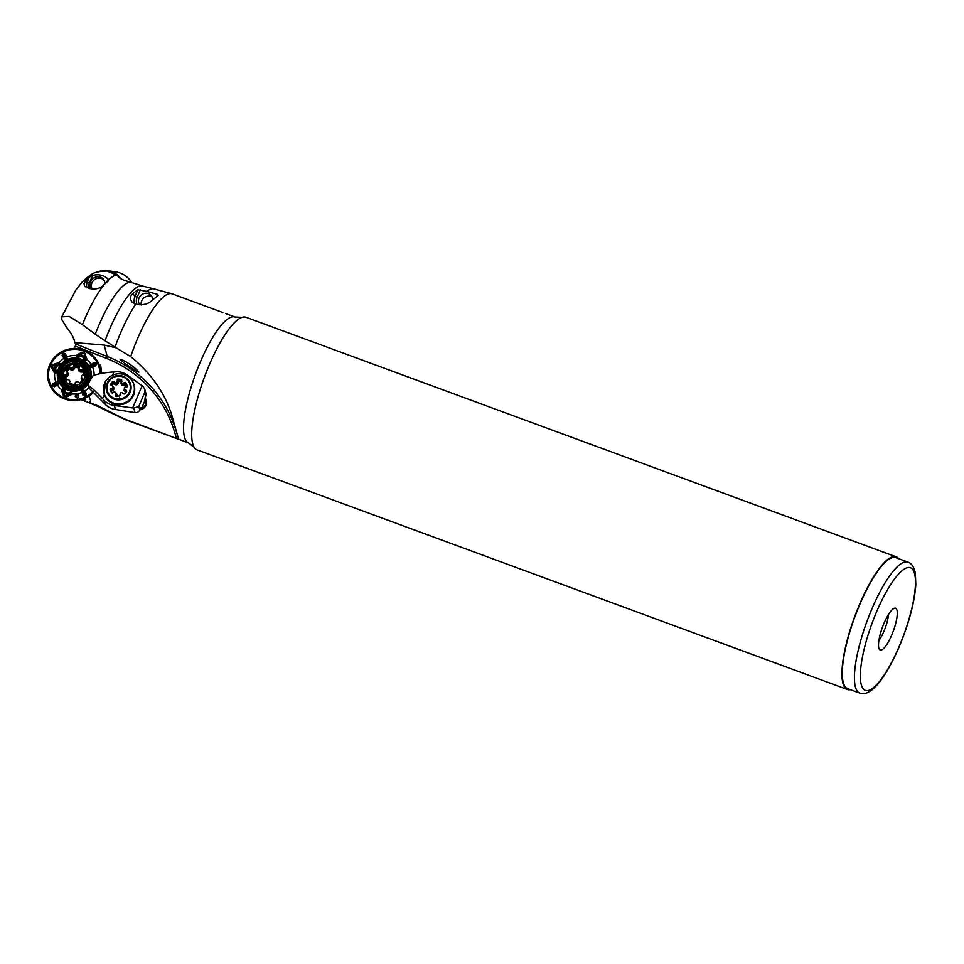 <?xml version="1.0" encoding="UTF-8"?>
<svg xmlns="http://www.w3.org/2000/svg" width="964" height="964" viewBox="0 0 964 964"><rect width="100%" height="100%" fill="white"/><g stroke="black" fill="none" stroke-linecap="round" stroke-linejoin="round"><path stroke-width="1.45" d="M146.769 291.381L137.804 289.815L132.622 293.659L130.67 296.442L130.441 299.165L131.923 302.045L135.936 304.395C143.106 305.443 148.577 304.034 152.336 300.19L158.217 295.538L157.65 294.382L146.769 291.381A65.528 16.93 -69.8 0 1 153.722 288.826L172.17 293.863A67.119 17.34 110.2 0 0 130.658 356.596C152.758 374.635 166.977 395.939 173.291 420.509L178.677 439.307L176.569 438.548L174.327 431.185L175.918 430.269L178.677 439.307M130.658 356.596L116.21 347.847L104.172 345.076L74.77 342.618C74.228 338.581 71.469 333.484 66.528 327.302L61.816 319.626L61.768 316.843L69.191 316.397L82.434 324.663A65.853 17.015 -69.8 0 1 104.727 283.958L103.015 285.597C99.955 288.585 95.46 289.574 89.519 288.537L84.699 286.428L84.001 283.657L85.916 280.452L87.29 281.934L89.339 277.138L85.916 280.452M138.792 372.128C135.888 367.79 124.031 359.777 120.151 359.319C121.078 361.355 136.539 371.309 138.72 372.381L138.792 372.128M116.21 347.847L105.028 340.774A64.239 16.593 110.2 0 1 142.672 286.067L153.722 288.826M88.881 396.12L90.676 400.795L88.989 402.735L80.843 399.674M88.158 402.362L96.243 405.013A64.239 16.593 110.2 0 0 98.244 406.615A64.239 16.593 110.2 0 0 98.256 406.615L88.64 402.603M89.339 277.138L92.58 275.451C98.641 273.897 103.799 275.102 108.076 279.066L108.558 279.801A65.853 17.015 -69.8 0 1 117.005 275.186L118.367 276.752M106.98 271.053L117.005 275.186M174.327 431.185A118.439 115.21 -15.1 0 0 106.667 358.5L75.337 346.112L74.156 348.498M75.337 346.112L75.734 344.028L107.245 356.487A120.223 116.945 164.9 0 1 175.918 430.269L173.291 420.509M225.793 313.625L235.047 317.023A67.119 17.34 -69.8 0 0 195.572 374.008A67.119 17.34 -69.8 0 0 188.631 442.982L124.211 418.87L96.243 405.013M898.593 558.662A70.685 18.256 110.2 0 0 896.183 556.831A70.685 18.256 110.2 0 0 854.61 616.84A70.685 18.256 110.2 0 0 847.308 689.477A70.685 18.256 110.2 0 0 850.332 689.646M896.183 556.831L245.965 317.252A70.685 18.256 110.2 0 0 242.036 317.337A70.685 18.256 110.2 0 0 204.392 377.261A70.685 18.256 110.2 0 0 194.15 447.284A70.685 18.256 110.2 0 0 197.09 449.899L847.308 689.477M907.992 562.12L895.881 557.662A69.794 18.027 110.2 0 0 854.827 616.924A69.794 18.027 110.2 0 0 847.621 688.645L859.731 693.104A69.794 18.027 -69.8 0 1 871.854 609.007A69.794 18.027 -69.8 0 1 907.992 562.12C911.775 563.446 914.234 567.218 915.366 573.46L915.8 584.425C915.282 593.716 913.257 604.585 909.739 617.032C904.569 634.89 897.93 651.266 889.808 666.136C883.952 676.752 878.24 684.464 872.697 689.26C867.865 693.261 863.539 694.538 859.731 693.104M884.06 623.166A22.268 5.748 -69.8 0 1 894.664 608.151A22.268 5.748 -69.8 0 1 893.291 631.095A22.268 5.748 -69.8 0 1 879.457 649.435A22.268 5.748 -69.8 0 1 884.06 623.166M878.891 640.433A17.81 4.603 110.2 0 0 888.398 614.646M108.269 281.066L108.558 279.801L108.269 281.066L104.727 283.958M132.791 282.886L124.464 280.404C120.584 278.849 118.512 277.463 118.259 276.27L118.223 276.475M131.429 282.452A63.757 16.472 110.2 0 0 95.255 334.267L105.028 340.774M82.434 324.663L95.255 334.267M74.77 342.618L75.734 344.028M83.181 398.951L85.748 399.699L85.23 397.746M90.592 402.53L90.676 400.795M144.925 397.867A7.567 7.363 164.9 0 1 139.816 409.857M101.714 373.357L100.702 365.573L98.846 364.079M60.358 363.705L59.117 365.549L55.671 366.513L55.069 367.923L56.864 371.996L54.647 373.213L51.49 367.465L52.189 364.838L59.202 362.512A19.81 19.268 164.9 0 1 64.082 358.367L62.118 355.511L62.527 353.896L63.961 353.161L65.528 353.776L67.251 358.548L66.371 359.813L65.022 359.68L64.082 358.367L65.275 358.126L66.263 359.632L66.793 358.801L65.769 357.873L66.359 357.632L65.046 353.957L64.19 353.631L62.527 355.246L65.48 359.464L66.263 359.09L64.468 354.174L63.022 354.909L66.022 359.223L66.793 358.801L66.203 357.198L67.251 358.548L66.371 359.813L65.022 359.68L63.865 358.078L62.118 355.511L62.527 353.896L63.961 353.161L65.528 353.776L66.709 357.029A19.81 19.268 164.9 0 1 76.168 355.499L77.301 357.608L76.433 357.246L76.542 355.812L76.65 357.005L77.156 355.391L77.481 356.017L78.542 355.354L78.217 354.8L76.626 355.728L76.879 354.957L81.892 352.222L84.555 352.86L87.061 359.596L85.555 360.861L83.916 359.729L82.976 356.391L81.53 355.812L77.301 357.608L76.168 355.499L81.892 352.222L84.555 352.86L87.061 359.596L85.555 360.861L83.723 358.849L85.639 360.56L86.615 359.68L84.386 353.342L82.133 352.679L82.446 353.222L82.133 352.679L76.626 355.728L76.65 357.005L78.12 357.319L81.301 355.379L83.494 356.234L84.193 358.873L85.941 359.97L84.193 353.921L82.446 353.222L76.963 356.415L77.807 356.849L81.024 354.836L84.121 356.053L85.013 359.692L85.941 359.97L84.193 353.921L82.446 353.222L78.096 355.306M104.859 283.838A7.796 7.085 -42.6 0 0 103.124 278.849A7.796 7.085 -42.6 0 0 92.845 278.692A7.796 7.085 -42.6 0 0 91.267 288.935M152.565 299.985A7.351 6.688 -42.6 0 0 150.926 295.249A7.351 6.688 -42.6 0 0 141.106 295.213A7.351 6.688 -42.6 0 0 139.937 304.998M145.685 401.916A6.676 6.495 -15.1 0 0 144.889 400.578M140.117 409.146A6.676 6.495 -15.1 0 0 144.962 399.626M67.106 393.601L71.324 391.746L72.493 393.987L66.685 396.939L64.01 396.276L61.588 389.866L63.082 388.54L64.721 389.673L65.66 393.035L68.311 393.625L67.637 394.686L64.552 393.469L63.684 389.95L62.768 389.697L64.431 395.457L66.179 396.144L71.746 393.252L70.89 392.806L67.637 394.686L64.552 393.469L63.684 389.95L64.299 389.709L63.022 388.95L62.058 389.866L63.853 395.541L65.95 396.59L71.517 394.143L71.746 393.252L70.89 392.806L67.637 394.686L64.082 392.035A20.328 19.774 164.9 0 1 63.13 391.468L64.202 395.903L66.456 396.578L72.059 393.818L71.143 392.083L69.733 392.77L70.071 393.445L69.733 392.77L67.347 394.095L64.552 393.469L65.359 392.059L67.106 393.601M100.931 373.502A26.715 25.992 -15.1 0 0 84.579 350.378A26.715 25.992 -15.1 0 0 51.068 362.03A26.715 25.992 -15.1 0 0 58.491 395.734A26.715 25.992 -15.1 0 0 93.761 392.047A26.715 25.992 -15.1 0 1 58.491 395.734A26.715 25.992 -15.1 0 1 51.068 362.03A26.715 25.992 -15.1 0 1 84.579 350.378A26.715 25.992 -15.1 0 1 100.931 373.502M84.23 351.173A25.823 25.124 -15.1 0 0 50.694 364.669A25.823 25.124 -15.1 0 0 63.395 397.481A25.823 25.124 -15.1 0 0 93.159 391.384A25.823 25.124 -15.1 0 1 63.395 397.481A25.823 25.124 -15.1 0 1 50.694 364.669A25.823 25.124 -15.1 0 1 84.23 351.173A25.823 25.124 -15.1 0 1 100.039 373.683A25.823 25.124 -15.1 0 0 84.23 351.173M90.917 364.741L94.026 362.452L95.617 362.801L96.352 364.199L95.761 365.754L90.978 367.585L89.568 366.669L91.231 364.5L91.592 365.73L89.833 366.609L90.773 367.163L95.617 365.32L95.942 364.464L94.725 363.392L89.568 366.669L90.917 364.741L89.965 366.85L92.568 367.055L90.978 367.585L89.568 366.669L90.11 365.898L90.532 366.682L95.617 365.32L95.942 364.464L94.725 363.392L91.592 365.73A19.521 18.991 164.9 0 1 91.845 366.212L92.195 367.188L91.845 366.212L95.46 364.79L92.604 365.91L92.568 367.055A19.81 19.268 164.9 0 1 94.074 375.37A19.81 19.268 164.9 0 0 92.568 367.055L95.761 365.754L96.352 364.199L94.339 362.874L94.725 363.392L94.339 362.874L91.206 365.199L91.592 365.73A19.521 18.991 164.9 0 1 91.845 366.212L89.7 366.91L90.978 367.585L89.845 365.428L90.917 364.741M89.447 386.974L88.339 385.479L89.447 386.974M84.35 390.806L86.471 393.71L86.037 395.24L84.603 395.975L83.061 395.457L81.386 390.878L82.217 389.42L84.579 391.107L83.434 391.541L82.362 389.733L81.868 390.697L83.555 395.336L85.603 394.469L82.217 389.42L83.615 389.745L83.928 391.119L82.109 389.854L81.952 392.444L81.386 390.878L82.217 389.42L83.181 390.034L82.422 390.492L84.157 395.204L85.603 394.469L83.434 391.541A19.521 18.991 164.9 0 1 82.94 391.794L81.832 392.083L82.94 391.794L83.555 395.336L84.398 395.614L86.073 394.047L83.928 391.119L83.434 391.541A19.521 18.991 164.9 0 1 82.94 391.794L81.964 389.552L82.422 390.492L81.386 390.878L83.615 389.745L84.35 390.806M57.744 384.757L54.562 386.769L52.948 386.335L52.213 384.937L52.827 383.467L57.659 381.84L59.021 382.563L58.792 383.997L57.418 384.973L57.117 383.925L58.792 382.756L57.888 382.334L52.984 383.973L52.646 384.781L53.9 385.986L58.792 382.756L56.081 382.431L58.888 382.31L58.792 383.997L57.744 384.757L58.792 382.756L58.551 383.6L58.153 382.901L53.165 384.588L52.984 383.973L52.646 384.781L54.261 386.407L57.117 383.925A19.521 18.991 164.9 0 1 56.864 383.443L56.466 382.31L56.864 383.443L52.984 383.973L56.081 382.431A19.81 19.268 164.9 0 1 54.647 373.213L56.177 372.731L54.008 368.501L55.309 365.464L58.997 364.621L59.286 363.717L53.177 365.32L52.442 367.043L55.526 372.538L55.984 371.694L54.008 368.501L55.309 365.464L59.153 365.163L59.949 363.91L59.045 362.994L53.02 364.717L51.911 366.778L54.526 372.285L55.526 372.538L54.864 372.815L56.177 372.731L56.539 371.297L55.984 371.694L56.539 371.297L55.346 370.899L55.972 370.538L54.599 368.188L54.008 368.501L56.84 365.019A20.328 19.774 164.9 0 1 57.43 364.091L57.262 363.464L52.189 364.838L58.997 362.512L60.298 363.922L59.117 365.549L55.671 366.513L55.093 369.14L55.309 365.464L56.707 366.224L57.961 364.766A19.521 18.991 164.9 0 1 58.623 363.814L57.117 362.946L57.43 364.091L53.177 365.32L52.875 364.223L53.177 365.32L51.936 367.284L54.526 372.285L56.177 372.731L56.599 371.875L55.346 369.586L54.743 369.923L55.093 369.14L56.816 370.935L56.466 372.887L54.647 373.213A19.81 19.268 164.9 0 0 56.081 382.431L56.081 383.696L53.165 384.588L53.382 386.166L54.261 386.407L57.117 383.925A19.521 18.991 164.9 0 1 56.864 383.443L58.153 382.901L57.659 381.84L58.153 382.901L58.888 382.31L57.744 384.757M78.759 395.252C78.542 398.493 77.349 398.879 75.18 396.421C75.819 394.445 77.012 394.059 78.759 395.252C78.542 398.493 77.349 398.879 75.18 396.421C75.819 394.445 77.012 394.059 78.759 395.252M84.374 391.733L83.88 392.167A20.328 19.774 164.9 0 1 83.205 392.517L84.157 395.204L83.061 395.457L81.952 392.444A19.81 19.268 164.9 0 1 72.493 393.987L71.143 392.083L68.769 393.384L69.071 394.011L68.07 393.131L71.324 391.746L72.493 393.987A19.81 19.268 164.9 0 0 81.952 392.444L83.205 392.517A20.328 19.774 164.9 0 0 83.88 392.167L84.579 391.107L86.471 393.71L86.037 395.24L84.603 395.975L83.061 395.457L85.832 394.879L84.374 391.733M64.48 390.697L63.817 390.974A19.521 18.991 164.9 0 1 62.841 390.336L62.045 391.649L61.588 389.673L63.973 388.841L64.853 392.264L63.973 388.841L61.588 389.673A19.81 19.268 164.9 0 1 57.418 384.973L54.562 386.769L52.948 386.335L52.213 384.937L52.827 383.467L53.165 384.588L52.213 384.937L54.261 386.407L56.43 384.359A20.328 19.774 164.9 0 1 56.081 383.696A20.328 19.774 164.9 0 0 56.43 384.359L57.418 384.973A19.81 19.268 164.9 0 0 61.588 389.673L61.708 390.504L62.841 390.336L64.431 395.457L63.371 395.626L62.045 391.649L63.13 391.468A20.328 19.774 164.9 0 0 64.082 392.035L64.937 390.637L63.817 390.974A19.521 18.991 164.9 0 1 62.841 390.336L63.022 388.95L62.058 389.866L63.684 389.95L63.925 389.227L64.48 390.697M64.431 395.457L66.456 396.578L71.216 393.649A19.521 18.991 164.9 0 1 70.071 393.445A19.521 18.991 164.9 0 0 71.216 393.649L72.336 394.119L66.685 396.939L64.01 396.276L63.371 395.626L64.431 395.457M59.202 362.512L59.949 363.91L59.045 362.994L58.623 363.814A19.521 18.991 164.9 0 0 57.961 364.766L58.177 365.79L59.153 365.163L59.286 363.717L57.43 364.091A20.328 19.774 164.9 0 0 56.84 365.019L59.117 365.549L59.949 364.778L59.202 362.512A19.81 19.268 164.9 0 1 64.082 358.367L64.805 357.439L65.275 358.126A19.521 18.991 164.9 0 1 65.769 357.873L65.046 353.957L64.19 353.631L63.022 354.909L64.805 357.439A20.328 19.774 164.9 0 1 65.492 357.102L64.468 354.174L65.528 353.776L64.468 354.174L63.961 353.161L62.527 355.246L64.287 357.789L64.805 357.439A20.328 19.774 164.9 0 1 65.492 357.102L66.709 357.029A19.81 19.268 164.9 0 1 76.168 355.499L77.807 356.849L81.024 354.836L84.121 356.053L84.892 358.692A19.521 18.991 164.9 0 1 85.856 359.319L86.471 359.078L84.555 352.86L82.133 352.679L77.964 354.318L78.542 355.354A20.328 19.774 164.9 0 1 79.626 355.596L80.59 356.343L77.301 357.608L77.807 356.849L78.421 357.56L77.506 357.379L78.94 356.788L78.638 356.21L79.253 357.078L79.626 355.596A20.328 19.774 164.9 0 0 78.542 355.354M54.49 370.983L55.117 372.032A19.521 18.991 164.9 0 1 55.346 370.899A19.521 18.991 164.9 0 0 55.117 372.032L54.502 373.056L51.49 367.465L52.646 365.055L51.936 367.284L54.49 370.983A20.328 19.774 164.9 0 1 54.743 369.923A20.328 19.774 164.9 0 0 54.49 370.983M65.48 359.464L66.793 358.801L66.829 357.415L65.769 357.873A19.521 18.991 164.9 0 0 65.275 358.126L64.757 358.451L66.371 359.813L65.48 359.464M83.964 357.764L84.615 357.572A20.328 19.774 164.9 0 1 85.555 358.138L86.121 357.921L85.555 358.138A20.328 19.774 164.9 0 0 84.615 357.572L84.193 358.873L84.892 358.692A19.521 18.991 164.9 0 1 85.856 359.319L87.061 359.596L85.639 360.56L87.073 359.801L85.555 360.861L84.362 359.789L84.651 360.512L83.964 357.764M83.494 356.234L83.302 357.415L81.53 355.812L80.59 356.343A19.81 19.268 164.9 0 1 83.302 357.415A19.81 19.268 164.9 0 0 80.59 356.343L81.024 354.836L83.494 356.234M91.857 364.717L92.267 365.248A20.328 19.774 164.9 0 1 92.604 365.91A20.328 19.774 164.9 0 0 92.267 365.248L91.532 364.272L94.026 362.452L95.617 362.801L95.942 364.464L94.339 362.874L91.857 364.717M76.759 396.638C77.723 396.614 77.723 396.614 76.759 396.638C77.723 396.614 77.723 396.614 76.759 396.638M78.409 396.12C77.373 394.939 76.53 395.071 75.891 396.517C76.53 395.071 77.373 394.939 78.409 396.12M97.713 271.908A21.039 19.135 137.4 0 1 108.245 270.739A21.039 19.135 137.4 0 1 120.645 278.644M108.245 270.739L115.535 271.86A26.715 24.305 137.4 0 1 131.646 282.512M82.555 380.768L81.627 377.322A2 1.952 -15.1 0 1 82.988 374.936L83.856 374.671A0.663 0.651 -15.1 0 0 84.314 373.875L83.121 369.995A0.663 0.651 -15.1 0 0 82.289 369.574L81.422 369.827L81.747 371.032L82.603 370.742A0.663 0.651 164.9 0 1 83.434 371.164L83.434 371.176A0.663 0.627 -15.7 0 0 82.615 370.766L82.289 369.574M81.627 377.322A2 1.952 -15.1 0 0 82.193 378.237L83.157 380.009M69.878 384.058L69.565 382.889A0.663 0.651 -15.1 0 0 70.059 383.66L74.095 384.54A0.663 0.651 -15.1 0 0 74.903 384.046L75.108 383.19A2 1.952 -15.1 0 1 78.421 382.178L79.084 382.78A0.663 0.651 -15.1 0 0 80.024 382.732L82.868 379.756A0.663 0.651 -15.1 0 0 82.844 378.828L82.193 378.237M69.77 382.033A2 1.952 -15.1 0 0 67.251 379.744L66.396 379.997A0.663 0.651 -15.1 0 1 65.564 379.575L64.383 375.707A0.663 0.651 -15.1 0 1 64.829 374.9L66.612 380.551M65.142 376.068L65.142 376.105A0.663 0.627 164.3 0 0 64.672 376.671A0.663 0.651 164.9 0 1 65.142 376.068L66.01 375.839L65.685 374.635L64.829 374.9M65.685 374.635A2 1.952 -15.1 0 0 66.492 371.333L65.841 370.742A0.663 0.651 -15.1 0 1 65.805 369.815L66.13 370.995L68.974 368.019A0.663 0.651 164.9 0 1 69.914 367.971L69.914 367.995A0.663 0.639 2.4 0 0 68.974 368.019L68.661 366.838L65.805 369.815M83.88 375.285L82.808 371.779L82.169 371.996C79.65 372.321 78.421 371.2 78.47 368.646L78.626 367.983L74.975 367.176L74.818 367.85C73.758 370.176 72.131 370.67 69.95 369.333L70.577 368.597L69.601 366.802A0.663 0.651 -15.1 0 0 68.661 366.838M70.252 367.392A2 1.952 -15.1 0 0 73.577 366.38L73.903 367.585L74.095 366.694A0.663 0.651 164.9 0 1 74.903 366.2A0.663 0.639 -33.5 0 0 74.108 366.706L73.782 365.525L73.577 366.38M81.422 369.827A2 1.952 -15.1 0 1 78.903 367.549L79.12 366.682A0.663 0.651 -15.1 0 0 78.626 365.91L74.59 365.031A0.663 0.651 -15.1 0 0 73.782 365.525M86.519 372.899A12.243 11.905 164.9 0 1 77.783 387.588A12.243 11.905 164.9 0 1 62.865 379.262L62.6 378.262A12.243 11.905 164.9 0 1 74.288 363.151A12.243 11.905 164.9 0 1 86.314 377.683A12.243 11.905 164.9 0 1 62.6 378.262C61.407 371.393 64.094 366.549 70.661 363.741C78.891 362.428 84.085 365.151 86.242 371.899L86.519 372.899M79.434 367.874L78.626 367.983L78.94 367.091A0.663 0.651 164.9 0 1 79.012 367.103M78.915 368.489L79.867 370.706L81.747 371.032L82.169 371.996M69.601 366.802L70.577 368.597L74.818 367.85M69.95 369.333L69.456 368.863L66.877 371.562L67.372 372.032C68.842 374.116 68.456 375.731 66.191 376.876L66.01 375.839L67.42 374.394L67.046 372.249M82.061 380.334L81.205 378.719L81.566 376.912M74.65 384.431L74.975 383.72M70.962 383.732L70.806 384.347M66.191 376.876L64.696 376.888M82.615 370.766L84.615 375.044M74.108 366.706L78.94 367.091L78.626 365.91M69.914 367.995L69.456 368.863L68.974 368.019M66.877 371.562L66.13 370.995M104.474 281.114A7.351 6.688 -42.6 0 0 92.424 281.862A7.351 6.688 -42.6 0 0 92.158 289.043M104.1 393.649A15.581 15.159 -15.1 0 0 123.091 404.241A15.581 15.159 -15.1 0 0 134.201 385.552L134.032 384.913A15.581 15.159 164.9 0 1 117.295 404.085A15.581 15.159 164.9 0 1 103.931 393.011A15.581 15.159 164.9 0 1 120.657 373.839A15.581 15.159 164.9 0 1 134.032 384.913C131.948 378.478 127.489 374.779 120.645 373.815C112.149 372.839 105.401 380.226 105.197 382.069L104.1 393.649M121.874 383.6L121.524 382.298A1.338 1.301 -15.1 0 1 121.488 381.828L121.681 380.093A0.663 0.651 -15.1 0 0 121.09 379.394L117.994 379.105A0.663 0.651 -15.1 0 0 117.259 379.683L117.415 382.72L117.596 380.925A0.663 0.651 164.9 0 1 118.331 380.346A0.663 0.639 -36.1 0 0 117.608 380.937L118.5 381.31L118.343 382.877C117.753 384.757 116.56 385.287 114.752 384.467L113.475 383.539L111.872 385.696L113.15 386.636C114.475 388.094 114.33 389.372 112.728 390.444L111.282 391.035L112.378 393.445M121.524 382.298A1.338 1.301 -15.1 0 0 123.356 383.13L124.983 382.407A0.663 0.651 -15.1 0 1 125.862 382.732L127.115 385.492A0.663 0.651 -15.1 0 1 126.778 386.359L125.151 387.082A1.338 1.301 -15.1 0 0 124.898 389.323L126.332 390.336A0.663 0.651 -15.1 0 1 126.477 391.239L124.645 393.722A0.663 0.651 -15.1 0 1 123.705 393.866L122.271 392.866A1.338 1.301 -15.1 0 0 120.163 393.806L119.97 395.529A0.663 0.651 -15.1 0 1 119.235 396.12L116.138 395.83A0.663 0.651 -15.1 0 1 115.547 395.12L115.74 393.396A1.338 1.301 -15.1 0 0 113.873 392.083L112.246 392.806A0.663 0.651 -15.1 0 1 111.366 392.493L110.113 389.733A0.663 0.651 -15.1 0 1 110.45 388.866L112.089 388.143A1.338 1.301 -15.1 0 0 112.33 385.901L110.896 384.889A0.663 0.651 -15.1 0 1 110.752 383.985L112.583 381.503A0.663 0.651 -15.1 0 1 113.523 381.346L114.957 382.359A1.338 1.301 -15.1 0 0 117.066 381.419M116.054 394.216L115.704 392.926L116.897 394.216L116.981 395.083L116.078 394.324M112.728 390.444L113.198 387.938M114.752 384.467L118.343 382.877M121.838 383.13L124.211 385.347C122.32 385.829 121.259 385.082 121.042 383.13L121.199 381.563L118.5 381.31L118.331 380.346L122.018 381.346M124.826 390.131L124.886 391.577L124.067 390.42L124.38 388.576M123.356 383.13L123.705 384.431L125.32 383.648A0.663 0.651 164.9 0 1 126.2 383.973A0.663 0.627 -18 0 0 125.332 383.672L125.633 384.672L124.211 385.347M121.428 380.623A0.663 0.651 164.9 0 1 121.621 380.672A0.663 0.651 -166.7 0 0 121.428 380.635L121.09 379.394M113.523 381.346L113.475 383.539L112.921 382.756A0.663 0.651 164.9 0 1 113.848 382.588L113.848 382.612A0.663 0.639 1 0 0 112.921 382.756L112.583 381.503M116.981 395.083L116.813 396.553M126.718 387.07L125.633 384.672L126.2 383.985L127.453 386.745M126.127 392.408L124.886 391.577M119.5 396.794L120.102 394.348M117.259 379.683L117.608 380.937M121.753 383.154L121.042 383.13M110.45 390.974L112.427 389.432L112.089 388.143M89.773 388.817L105.076 404.181A17.364 16.894 -15.1 0 0 115.415 409.471L135.02 412.64A4.459 4.326 -15.1 0 0 139.768 409.953L138.804 406.374L133.791 408.085L114.342 405.483A17.364 16.894 164.9 0 1 104.004 400.193L102.57 398.65C96.002 391.673 91.363 387.335 88.628 385.648L88.061 384.973M88.098 385.118L89.363 388.384L88.363 383.443L92.761 375.96C97.075 373.936 104.136 372.598 113.957 371.947L116.102 371.815A17.364 16.894 164.9 0 1 127.32 375.056L143.034 386.407L144.757 389.119L144.721 392.505L138.804 406.374M141.334 408.82L144.287 402.301L145.685 396.096A4.459 4.326 -15.1 0 0 145.889 393.312L144.757 389.119M141.142 408.893L140.358 408.579L141.142 408.844L140.792 407.555L139.768 409.953M152.011 296.9A7.351 6.688 -42.6 0 0 144.263 297.635A7.351 6.688 -42.6 0 0 141.214 304.961M106.667 358.5L107.245 356.487L104.172 345.076M115.029 347.136A65.528 16.93 -69.8 0 1 135.647 304.299M98.256 406.615L108.462 411.688A65.528 16.93 -69.8 0 1 107.197 410.64M124.211 418.87A67.119 17.34 110.2 0 0 125.766 419.822L108.462 411.688M876.65 611.682A65.335 16.882 110.2 0 0 871.697 688.971A65.335 16.882 110.2 0 0 915.33 586.654A65.335 16.882 110.2 0 0 876.65 611.682M85.073 400.711A6.676 6.411 41.1 0 0 82.964 399.024M100.702 365.573L99.822 366.73M92.58 275.451L89.363 283.018A7.122 6.483 -42.6 0 0 89.387 288.501M106.703 282.259L108.076 279.066M86.929 287.766A8.905 8.098 137.4 0 1 87.29 281.934L89.363 283.018M140.358 289.766L137.105 297.37A9.351 8.507 -42.6 0 0 137.225 304.732M156.734 296.538L157.65 294.382M132.622 293.659L135.044 296.297L137.804 289.815M134.707 303.961A11.134 10.122 137.4 0 1 135.044 296.297L137.105 297.37M55.575 368.875A19.81 19.268 164.9 0 1 56.707 366.224A19.81 19.268 164.9 0 0 55.575 368.875M68.07 393.131A19.81 19.268 164.9 0 1 65.359 392.059A19.81 19.268 164.9 0 0 68.07 393.131M83.94 367.465A12.833 12.484 164.9 0 1 86.88 380.19A12.833 12.484 164.9 0 0 83.94 367.465M66.203 385.745A12.833 12.484 164.9 0 1 62.359 373.261A12.833 12.484 164.9 0 0 66.203 385.745M62.347 371.2A13.4 13.038 164.9 0 1 88.073 375.791A13.4 13.038 164.9 0 0 62.347 371.2A13.4 13.038 164.9 0 0 62.973 382.539A13.4 13.038 164.9 0 1 62.347 371.2M79.675 358.753A17.051 16.581 164.9 0 1 90.953 377.707A17.051 16.581 164.9 0 0 58.358 368.959A17.051 16.581 164.9 0 0 67.709 389.998A17.051 16.581 164.9 0 1 58.358 368.959A17.051 16.581 164.9 0 1 79.675 358.753M88.134 384.058A17.051 16.581 164.9 0 1 67.709 389.998A17.051 16.581 164.9 0 0 88.134 384.058M87.073 359.801A19.81 19.268 164.9 0 1 91.231 364.5A19.81 19.268 164.9 0 0 87.073 359.801M88.857 387.636A19.81 19.268 164.9 0 1 84.579 391.107A19.81 19.268 164.9 0 0 88.857 387.636M88.11 375.141A13.821 13.436 -15.1 0 0 70.842 361.777A13.821 13.436 -15.1 0 0 62.6 381.997L68.986 387.239C78.915 389.938 85.29 385.913 88.11 375.141A13.821 13.436 -15.1 0 0 70.842 361.777A13.821 13.436 -15.1 0 0 62.6 381.997L68.986 387.239C78.915 389.938 85.29 385.913 88.11 375.141A13.821 13.436 -15.1 0 1 88.073 375.671M67.95 389.348A16.388 15.942 -15.1 0 0 90.495 372.297A16.388 15.942 -15.1 0 0 64.371 361.958A16.388 15.942 -15.1 0 0 67.95 389.348A16.388 15.942 -15.1 0 0 90.495 372.297A16.388 15.942 -15.1 0 0 64.371 361.958A16.388 15.942 -15.1 0 0 67.95 389.348M68.528 388.01A14.894 14.496 164.9 0 1 65.263 363.103A14.894 14.496 164.9 0 1 89.025 372.49A14.894 14.496 164.9 0 1 68.528 388.01A14.894 14.496 164.9 0 1 65.263 363.103A14.894 14.496 164.9 0 1 89.025 372.49A14.894 14.496 164.9 0 1 68.528 388.01M70.155 394.252A20.328 19.774 164.9 0 1 69.071 394.011A20.328 19.774 164.9 0 0 70.155 394.252M66.179 396.144L65.745 396.963L66.179 396.144M52.442 367.043L51.466 366.549L52.442 367.043M77.481 356.017A19.521 18.991 164.9 0 1 78.638 356.21A19.521 18.991 164.9 0 0 77.481 356.017M84.193 353.921L85.194 353.535L84.193 353.921M82.446 353.222L82.82 352.173L82.446 353.222M84.928 377.105A10.905 10.616 -15.1 0 0 71.228 364.645A10.905 10.616 -15.1 0 0 66.865 382.612A10.905 10.616 -15.1 0 0 84.928 377.105M83.025 379.503L82.844 378.828M74.59 365.031L74.903 366.212M83.121 369.995L83.434 371.164M120.621 373.851A15.46 15.038 -15.1 0 0 104.823 395.132A15.46 15.038 -15.1 0 0 131.405 397.59A15.46 15.038 -15.1 0 0 120.621 373.851M119.994 375.586A12.496 12.158 164.9 0 1 128.706 394.77A12.496 12.158 164.9 0 1 107.221 392.782A12.496 12.158 164.9 0 1 119.994 375.586M119.885 376.225A11.725 11.411 -15.1 0 0 107.896 392.372A11.725 11.411 -15.1 0 0 128.067 394.24A11.725 11.411 -15.1 0 0 119.885 376.225M125.32 383.648L124.983 382.407M110.45 388.866L110.788 390.107M125.862 382.732L126.2 383.985M115.885 396.361L115.74 393.396M124.898 389.323L126.67 391.577M126.549 391.131L126.332 390.336M117.994 379.105L118.331 380.346M111.089 385.226L112.921 382.756M110.752 383.985L111.017 384.973M113.848 382.588L115.306 383.66L114.957 382.359M135.02 412.64L133.791 408.085M115.415 409.471L114.342 405.483M145.685 396.096L144.721 392.505M105.076 404.181L104.004 400.193M113.957 371.947L112.583 375.177M104.353 394.469L102.57 398.65M142.118 385.733L132.671 407.905M61.756 316.843L75.915 289.887L82.133 282.066C92.098 273.318 92.942 271.631 107.028 271.029M125.766 419.822L176.448 438.5M172.17 293.863L222.853 312.529M188.631 442.982L194.15 447.284M235.047 317.023L242.036 317.337M142.672 286.067L132.128 282.681M112.836 386.612L113.186 387.902M124.392 388.613L124.742 389.902"/></g></svg>
